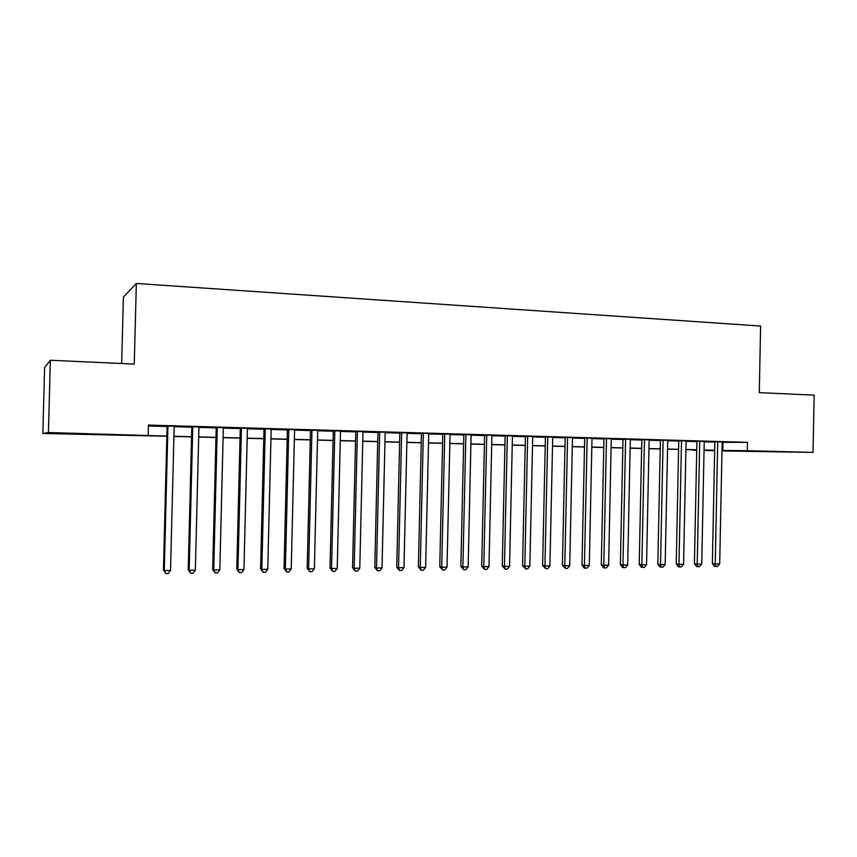 <?xml version="1.0" encoding="UTF-8"?>
<svg xmlns="http://www.w3.org/2000/svg" width="857" height="857" viewBox="0 0 857 857"><rect width="100%" height="100%" fill="white"/><g stroke="black" fill="none" stroke-linecap="round" stroke-linejoin="round"><path stroke-width="1.29" d="M85.389 433.878L64.629 433.471L85.389 433.878M767.261 451.521L742.055 451.061L767.261 451.521M166.836 436.224L42.85 433.46L48.431 432.539L166.847 436.084M48.431 432.539L50.349 360.251L44.607 367.471L42.85 433.46M121.673 363.507L123.387 297.079L136.338 283.463L760.609 326.046L759.281 392.635L814.15 395.141L813.047 452.4L721.98 450.911M714.652 450.718L704.047 450.45M696.73 450.257L692.563 450.15L696.73 450.193M722.151 442.33L747.475 442.33L148.443 425.083L148.186 435.131M747.475 442.33L747.304 450.696L813.047 452.4M50.349 360.251L134.26 364.086L136.338 283.463M704.047 450.268L714.663 450.364L704.058 450.086M696.73 449.904L685.911 449.625M678.594 449.432L667.549 449.143M660.222 448.961L648.963 448.672M641.647 448.479L630.152 448.179M622.825 447.997L611.105 447.686M603.789 447.504L591.823 447.193M584.506 447L572.294 446.69M564.988 446.497L552.529 446.176M545.223 445.994L532.508 445.661M525.212 445.479L512.24 445.137M504.944 444.954L491.704 444.612M484.419 444.419L470.9 444.076M463.626 443.883L449.839 443.53M442.566 443.348L428.5 442.983M421.237 442.79L406.871 442.426M399.63 442.233L384.964 441.858M377.733 441.666L362.768 441.28M355.537 441.098L340.272 440.702M333.062 440.519L317.465 440.112M310.266 439.93L294.358 439.523M287.17 439.33L270.93 438.913M263.763 438.73L247.18 438.302M240.035 438.12L223.099 437.681M215.975 437.498L198.685 437.049M191.582 436.866L173.928 436.417M721.99 450.428L747.304 450.696M173.928 436.267L191.582 436.716M198.695 436.909L215.975 437.349M223.109 437.531L240.035 437.97M247.18 438.163L263.763 438.591M270.93 438.773L287.181 439.191M294.358 439.373L310.277 439.791M317.476 439.973L333.062 440.38M340.272 440.562L355.548 440.959M362.768 441.141L377.733 441.526M384.964 441.719L399.63 442.094M406.882 442.287L421.237 442.651M428.5 442.844L442.576 443.208M449.839 443.39L463.637 443.755M470.911 443.937L484.419 444.29M491.704 444.472L504.944 444.815M512.24 445.008L525.212 445.34M532.508 445.533L545.223 445.865M552.529 446.047L564.988 446.368M572.294 446.561L584.506 446.872M591.823 447.065L603.789 447.375M611.105 447.558L622.835 447.868M630.152 448.05L641.647 448.35M648.963 448.543L660.233 448.832M667.549 449.025L678.594 449.304M685.911 449.497L696.73 449.775M704.058 449.968L714.663 450.236M723.008 442.351L722.837 450.45M148.422 425.95L167.094 426.486M174.175 426.679L191.818 427.182M198.931 427.386L216.21 427.879M223.345 428.082L240.271 428.575M247.416 428.779L263.999 429.25M271.166 429.453L287.406 429.914M294.583 430.118L310.491 430.578M317.69 430.782L333.277 431.221M340.486 431.435L355.762 431.864M362.982 432.078L377.948 432.496M385.179 432.71L399.833 433.128M407.086 433.331L421.451 433.738M428.704 433.953L442.78 434.349M450.043 434.563L463.83 434.949M471.104 435.163L484.612 435.549M491.897 435.752L505.137 436.127M512.432 436.342L525.405 436.706M532.7 436.92L545.416 437.284M552.711 437.488L565.17 437.841M572.476 438.056L584.688 438.398M592.005 438.613L603.971 438.955M611.287 439.159L623.007 439.491M630.323 439.705L641.818 440.037M649.135 440.241L660.404 440.562M667.721 440.777L678.765 441.087M686.082 441.301L696.902 441.601M704.229 441.816L714.824 442.116M177.656 426.272L167.104 426.068M177.656 426.368L174.185 426.272M202.241 426.968L191.829 426.775M202.241 427.075L198.942 426.979M226.494 427.664L216.221 427.472M226.484 427.772L223.356 427.675M250.405 428.35L240.281 428.168M250.405 428.457L247.427 428.371M273.994 429.036L264.01 428.843M273.994 429.132L271.176 429.046M297.272 429.7L287.416 429.518M297.261 429.796L294.594 429.721M320.229 430.353L310.502 430.182M320.229 430.46L317.701 430.385M342.886 431.007L333.287 430.835M342.875 431.103L340.497 431.039M365.232 431.649L355.773 431.478M365.232 431.746L362.993 431.682M387.3 432.282L377.958 432.11M387.289 432.378L385.189 432.314M409.068 432.903L399.844 432.742M409.068 432.999L407.096 432.946M430.557 433.524L421.451 433.353M430.557 433.621L428.714 433.567M451.768 434.135L442.78 433.974M451.768 434.231L450.054 434.178M472.71 434.735L463.841 434.574M472.71 434.831L471.114 434.778M493.386 435.324L484.623 435.174M493.375 435.42L491.907 435.377M513.793 435.913L505.148 435.752M513.793 436.009L512.443 435.967M533.954 436.492L525.416 436.342M533.943 436.577L532.711 436.545M553.858 437.059L545.427 436.909M553.847 437.156L552.722 437.124M573.504 437.627L565.181 437.477M573.504 437.713L572.487 437.691M592.926 438.184L584.699 438.034M592.926 438.27L592.005 438.248M612.102 438.73L603.971 438.591M612.102 438.827L611.287 438.795M631.041 439.277L623.018 439.138M631.041 439.362L630.334 439.341M649.756 439.812L641.829 439.673M649.756 439.898L649.145 439.887M668.235 440.348L660.404 440.209M686.511 440.862L678.765 440.734M704.55 441.387L696.912 441.259M722.387 441.901L714.834 441.762M714.834 441.676L712.371 563.456L715.231 563.927L717.695 441.762M719.698 563.874L717.438 566.456L715.659 566.477L715.231 563.927L719.698 563.874L722.162 441.891M715.659 566.477L714.513 566.284L712.371 563.456M696.912 441.162L694.416 563.67L697.212 564.142L699.719 441.248M701.733 564.088L699.483 566.681L697.673 566.702L697.212 564.142L701.733 564.088L704.229 441.376M697.673 566.702L696.548 566.509L694.416 563.67M678.765 440.648L676.237 563.885L678.98 564.367L681.519 440.723M683.565 564.302L681.304 566.916L679.472 566.938L678.98 564.367L683.565 564.302L686.093 440.852M679.472 566.938L678.369 566.745L676.237 563.885M660.415 440.123L657.833 564.099L660.533 564.581L663.104 440.198M665.161 564.527L662.9 567.152L661.058 567.173L660.533 564.581L665.161 564.527L667.732 440.327M661.058 567.173L659.976 566.98L657.833 564.099M641.829 439.587L639.215 564.324L641.85 564.806L644.464 439.662M646.542 564.752L644.282 567.388L642.407 567.409L641.85 564.806L646.542 564.752L649.145 439.791M642.407 567.409L641.357 567.216L639.215 564.324M623.018 439.041L620.372 564.538L622.943 565.031L625.599 439.116M627.688 564.977L625.428 567.634L623.532 567.655L622.943 565.031L627.688 564.977L630.334 439.255M623.532 567.655L622.503 567.452L620.372 564.538M603.981 438.495L601.293 564.774L603.799 565.266L606.499 438.57M608.609 565.202L606.349 567.88L604.431 567.902L603.799 565.266L608.609 565.202L611.287 438.709M604.431 567.902L603.424 567.698L601.293 564.774M584.699 437.948L581.978 564.999L584.42 565.491L587.152 438.013M589.284 565.438L587.034 568.127L585.085 568.148L584.42 565.491L589.284 565.438L592.016 438.152M585.085 568.148L584.099 567.945L581.978 564.999M565.181 437.381L562.417 565.224L564.795 565.727L567.57 437.456M569.723 565.674L567.473 568.373L565.502 568.405L564.795 565.727L569.723 565.674L572.487 437.595M565.502 568.405L562.417 565.224M545.427 436.824L542.61 565.459L544.934 565.974L547.741 436.888M549.915 565.909L547.666 568.63L545.663 568.652L544.934 565.974L549.915 565.909L552.722 437.027M545.663 568.652L542.61 565.459M525.416 436.245L522.566 565.695L524.805 566.209L527.666 436.309M529.862 566.145L527.601 568.887L525.587 568.909L524.805 566.209L529.862 566.145L532.711 436.459M525.587 568.909L522.566 565.695M505.148 435.667L502.256 565.941L504.43 566.456L507.333 435.731M509.551 566.391L507.29 569.144L505.244 569.177L504.43 566.456L509.551 566.391L512.443 435.87M505.244 569.177L502.256 565.941M484.623 435.077L481.688 566.177L483.787 566.702L486.733 435.131M488.972 566.638L486.722 569.412L484.644 569.444L483.787 566.702L488.972 566.638L491.907 435.281M484.644 569.444L481.688 566.177M463.841 434.478L460.862 566.423L462.887 566.948L465.876 434.542M468.136 566.895L465.887 569.68L463.787 569.712L462.887 566.948L468.136 566.895L471.114 434.692M463.787 569.712L460.862 566.423M442.79 433.878L439.759 566.681L441.709 567.205L444.74 433.931M447.022 567.141L444.772 569.948L442.651 569.98L441.709 567.205L447.022 567.141L450.054 434.081M442.651 569.98L439.759 566.681M421.462 433.267L418.377 566.927L420.251 567.463L423.337 433.321M425.64 567.398L423.39 570.226L421.237 570.248L420.251 567.463L425.64 567.398L428.714 433.471M421.237 570.248L418.377 566.927M399.844 432.646L396.727 567.184L398.516 567.72L401.644 432.689M403.979 567.655L401.729 570.505L399.544 570.526L398.516 567.72L403.979 567.655L407.096 432.849M399.544 570.526L396.727 567.184M377.958 432.014L374.788 567.441L376.491 567.987L379.672 432.067M382.018 567.923L379.78 570.783L377.562 570.816L376.491 567.987L382.018 567.923L385.189 432.217M377.562 570.816L374.788 567.441M355.773 431.382L352.548 567.709L354.166 568.255L357.401 431.425M359.779 568.191L357.53 571.073L355.291 571.105L354.166 568.255L359.779 568.191L362.993 431.585M355.291 571.105L352.548 567.709M333.287 430.728L330.02 567.977L331.541 568.523L334.83 430.771M337.23 568.459L334.991 571.362L332.72 571.394L331.541 568.523L337.23 568.459L340.497 430.942M332.72 571.394L330.02 567.977M310.513 430.075L307.181 568.245L308.616 568.802L311.959 430.118M314.38 568.737L312.141 571.651L309.838 571.683L308.616 568.802L314.38 568.737L317.701 430.289M309.838 571.683L307.181 568.245M287.416 429.421L284.042 568.512L285.381 569.08L288.766 429.453M291.219 569.005L288.991 571.951L286.656 571.983L285.381 569.08L291.219 569.005L294.594 429.625M286.656 571.983L284.042 568.512M264.01 428.746L260.582 568.791L261.824 569.359L265.263 428.779M267.748 569.294L265.509 572.251L263.153 572.283L261.824 569.359L267.748 569.294L271.176 428.95M263.153 572.283L260.582 568.791M240.281 428.061L236.789 569.08L237.935 569.648L241.438 428.093M243.945 569.573L241.717 572.562L239.317 572.583L237.935 569.648L243.945 569.573L247.427 428.264M239.317 572.583L236.789 569.08M216.221 427.375L212.675 569.359L213.725 569.937L217.282 427.407M219.81 569.862L217.592 572.862L215.161 572.894L213.725 569.937L219.81 569.862L223.356 427.579M215.161 572.894L212.675 569.359M191.839 426.668L188.229 569.648L189.172 570.237L192.782 426.7M195.342 570.162L193.125 573.183L190.661 573.215L189.172 570.237L195.342 570.162L198.942 426.882M190.661 573.215L188.229 569.648M167.104 425.961L163.441 569.948L164.276 570.526L167.951 425.993M170.532 570.451L168.315 573.504L165.819 573.537L164.276 570.526L170.532 570.451L174.185 426.165M165.819 573.537L163.441 569.948"/></g></svg>
